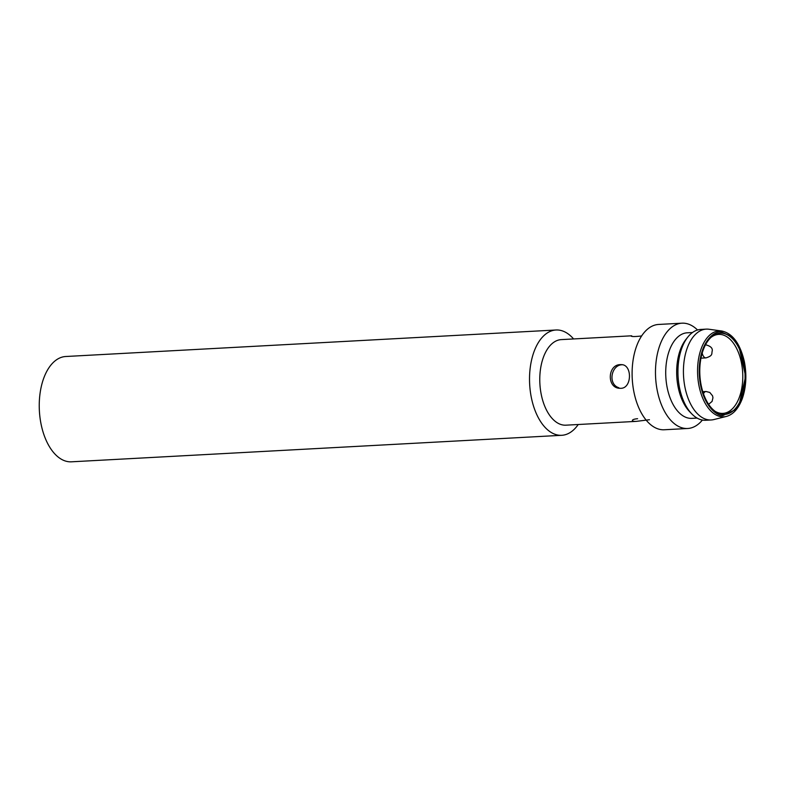 <?xml version="1.0" encoding="UTF-8"?>
<svg xmlns="http://www.w3.org/2000/svg" width="785" height="785" viewBox="0 0 785 785"><rect width="100%" height="100%" fill="white"/><g stroke="black" fill="none" stroke-linecap="round" stroke-linejoin="round"><path stroke-width="1.18" d="M556.025 329.994L65.744 356.508A52.732 29.251 86.9 0 0 39.25 407.101A52.732 29.251 86.9 0 0 71.435 461.815L561.717 435.302A52.732 29.251 -93.1 0 1 529.659 384.228A52.732 29.251 -93.1 0 1 556.025 329.994A52.732 29.251 -93.1 0 1 573.59 338.953M578.221 424.508A52.732 29.251 -93.1 0 1 561.717 435.302M649.44 419.73L636.341 421.368L565.926 425.176A42.841 23.766 -93.1 0 1 539.884 383.679A42.841 23.766 -93.1 0 1 561.304 339.611L631.709 335.803M636.341 421.368C633.75 421.476 632.425 421.202 632.367 420.515C632.455 419.632 634.202 419.033 637.606 418.709M620.474 364.623L621.475 364.632C632.367 364.613 632.072 388.339 620.847 388.31L619.826 388.3C606.579 388.163 607.482 364.475 620.474 364.623M641.63 335.951C635.094 336.716 631.562 336.736 631.042 336L631.709 335.813M622.427 364.76C611.338 364.495 607.423 384.159 618.874 387.761M702.398 420.053A52.732 29.251 -93.1 0 1 687.67 428.492L664.296 429.758A52.732 29.251 -93.1 0 1 662.275 429.748A52.732 29.251 -93.1 0 1 632.16 376.869A52.732 29.251 -93.1 0 1 658.605 324.45L681.979 323.185A52.732 29.251 -93.1 0 1 697.531 329.994M711.043 337.373A39.544 21.941 -93.1 0 1 718.638 334.41A39.544 21.941 -93.1 0 1 742.777 375.436A39.544 21.941 -93.1 0 1 722.916 413.391A39.544 21.941 -93.1 0 1 715.037 411.262M687.67 428.492A52.732 29.251 -93.1 0 1 655.612 377.418A52.732 29.251 -93.1 0 1 681.979 323.185M699.778 372.227A40.692 22.579 -93.1 0 1 711.71 336.785A40.692 22.579 -93.1 0 1 744.965 372.59A40.692 22.579 -93.1 0 1 715.773 411.782A40.692 22.579 -93.1 0 1 699.778 372.227M697.109 418.081L691.879 418.366A42.841 23.766 -93.1 0 1 665.827 376.869A42.841 23.766 -93.1 0 1 687.248 332.801L692.488 332.526M721.768 332.163L731.247 336.412L738.96 346.617L745.642 376.339L739.107 404.726L735.633 409.593L723.073 415.451C716.312 416.658 700.004 403.029 699.209 372.188C699.042 341.387 714.949 330.014 721.768 332.163M711.181 419.965L705.705 420.26A45.481 25.228 -93.1 0 1 703.968 420.25A45.481 25.228 -93.1 0 1 691.889 413.989L689.809 411.86A42.841 23.766 -93.1 0 1 685.894 339.493L687.738 337.158A45.481 25.228 -93.1 0 1 700.799 329.435L706.274 329.131A45.481 25.228 86.9 0 0 683.539 375.907A45.481 25.228 86.9 0 0 711.181 419.965A45.481 25.228 86.9 0 0 713.859 419.563L726.351 416.433A43.018 23.864 86.9 0 0 726.4 416.423M691.889 413.989A45.481 25.228 -93.1 0 1 687.738 337.158M709.11 329.268A45.481 25.228 86.9 0 0 708.973 329.249A45.481 25.228 86.9 0 0 708.021 329.15A45.481 25.228 86.9 0 0 706.274 329.131M721.857 331.025A43.018 23.864 86.9 0 0 721.729 331.005L721.729 331.005A43.018 23.864 86.9 0 0 697.669 375.151A43.018 23.864 86.9 0 0 726.351 416.433C733.17 414.568 738.479 408.661 742.257 398.721C746.211 387.26 746.908 374.837 744.327 361.473C740.078 343.555 732.591 333.409 721.866 331.025L708.973 329.249M705.313 344.713C710.445 345.959 712.751 348.04 712.231 350.964C711.387 353.662 713.359 355.576 706.019 357.882A6.594 3.66 -93.1 0 1 702.212 353.083M703.478 393.766A6.594 3.66 -93.1 0 1 706.049 391.509L702.791 391.686M706.019 357.882L700.976 358.156M706.049 391.509L709.787 392.441L712.574 395.846L712.957 397.76L712.064 401.439L708.619 404.304"/></g></svg>
